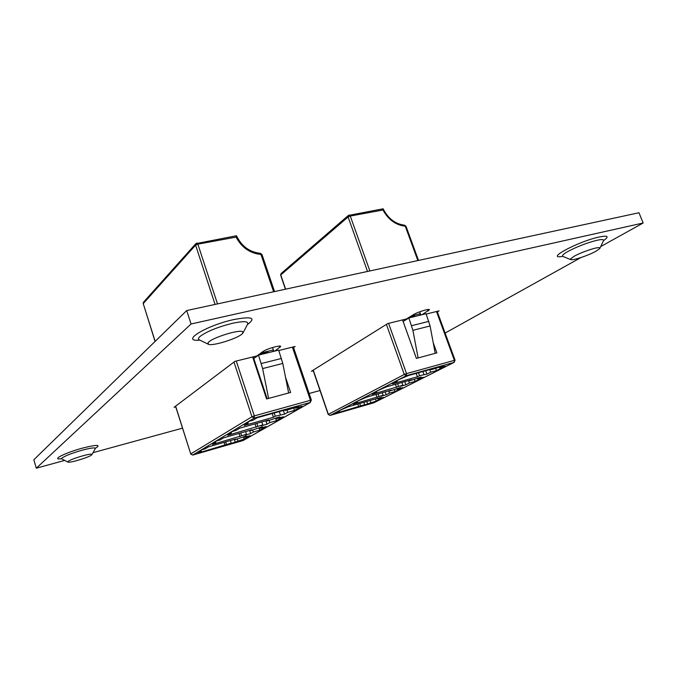<?xml version="1.0" encoding="UTF-8"?>
<svg xmlns="http://www.w3.org/2000/svg" width="677" height="677" viewBox="0 0 677 677"><rect width="100%" height="100%" fill="white"/><g stroke="black" fill="none" stroke-linecap="round" stroke-linejoin="round"><path stroke-width="1.02" d="M91.598 454.986C89.076 457.313 69.731 463.161 67.996 462.103L68.115 461.435C70.4 459.141 90.185 453.167 91.776 454.267L91.598 454.986M596.09 251.167C588.728 255.347 573.038 260.611 570.821 259.646L570.533 258.91L574.02 256.338C581.162 252.199 597.334 246.741 599.517 247.731L599.814 248.467L596.09 251.167M241.833 334.184C236.349 338.965 212.451 346.26 208.499 344.331L208.017 342.841L208.914 341.893C213.924 337.171 238.634 329.589 242.434 331.578L242.933 333.059L241.833 334.184M186.717 310.557L33.85 459.751L36.296 468.196L191.058 323.995L186.717 310.557L638.97 212.747L643.15 223.004L600.702 246.589M274.837 351.075L280.701 346.421C280.693 344.737 266.095 349.01 262.684 351.71L256.938 355.916L234.911 361.366L174.099 407.3L175.741 406.869M293.547 347.563L295.113 346.48L278.789 350.517M422.042 314.712L429.472 309.711C429.455 308.373 417.447 312.072 413.461 314.644L406.445 318.952L387.684 323.589L311.437 371.258L313.282 370.776M437.367 311.885L439.051 310.887L426.171 314.069M320.018 390.511L309.135 393.489M182.477 428.169L93.02 452.668M64.687 460.419L36.296 468.196M581.044 257.522L445.119 333.059M643.15 223.004L191.058 323.995M420.84 315.008L419.672 311.809M273.821 351.329L272.535 347.513M285.542 377.326L290.628 392.448L266.577 398.956L252.648 356.982M260.95 352.979L273.347 349.933M286.963 409.433L257.142 417.751L253.02 420.214L249.441 421.212L244.634 424.098L248.197 423.1L244.236 425.469L273.44 417.26L275.243 416.22L284.577 414.129L287.708 412.344L294.478 410.44L301.908 406.217L295.062 408.129L298.329 406.259L290.289 409.069L285.076 410.524L286.963 409.433M258.775 354.57L267.855 352.328L266.865 353.047M284.907 410.008L285.076 410.524M265.79 352.844L265.934 353.276M272.086 351.752L273.669 350.898M230.4 440.566L231.212 443.088L229.74 443.934L244.084 439.085L250.092 435.666L243.771 437.486L246.411 435.971L234.42 439.855L235.934 438.975L208.516 446.837L205.207 448.817L201.915 449.765L198.056 452.084L201.323 451.136L198.133 453.048L231.212 443.088M225.661 441.92L226.482 444.451M224.079 442.377L225.026 445.297M262.811 424.894L261.119 425.867L266.975 424.208L269.886 422.541L276.478 420.671L283.384 416.744L276.724 418.631L279.753 416.888L266.95 421.018L268.701 420.002L239.717 428.177L235.901 430.454L232.423 431.435L227.971 434.109L231.424 433.136L227.751 435.336L262.811 424.894L261.838 421.94M246.462 434.304L244.888 435.209L250.592 433.585L253.3 432.028L259.723 430.191L266.154 426.544L259.672 428.389L262.49 426.772L250.109 430.775L251.734 429.827L223.554 437.841L220.008 439.965L216.623 440.93L212.485 443.418L215.845 442.453L212.417 444.501L246.462 434.304L245.573 431.579M201.052 450.281L201.323 451.136M243.551 436.792L243.771 437.486M243.356 436.851L244.084 439.085M237.238 439.051L237.83 440.879M234.487 439.838L235.291 442.335M240.716 432.967L241.604 435.7M239.015 433.449L240.047 436.597M215.557 441.565L215.845 442.453M249.965 430.335L250.109 430.775M259.426 427.644L259.672 428.389M258.927 427.788L259.723 430.191M252.656 430.047L253.3 432.028M249.559 430.445L250.592 433.585M256.845 423.345L257.819 426.307M255.017 423.861L256.143 427.28M231.128 432.214L231.424 433.136M266.789 420.544L266.95 421.018M276.453 417.819L276.724 418.631M275.607 418.056L276.478 420.671M269.175 420.392L269.886 422.541M265.849 420.806L266.975 424.208M293.522 407.605L294.478 410.44M286.93 410.008L287.708 412.344M264.233 353.225L264.377 353.665M283.341 410.44L284.577 414.129M260.188 354.223L260.34 354.655M279.305 411.565L280.371 414.781M255.331 356.314L255.627 357.211M274.168 413.004L275.243 416.22M253.367 356.804L253.917 358.463M272.205 413.545L273.44 417.26M247.884 422.152L248.197 423.1M294.766 407.258L295.062 408.129M273.618 291.762L260.967 254.476C249.957 253.333 241.664 247.545 236.087 237.111L236.315 235.867M267.161 398.804L253.799 358.548L258.504 355.112L262.642 368.567L268.6 398.406M288.639 392.99L282.783 363.447L278.653 350.136L258.504 355.112M433.238 342.79L436.893 352.861L416.389 358.412L402.544 319.916M411.345 315.947L420.366 313.722M433.635 368.516L408.206 375.608L400.124 379.078L394.226 382.15L397.264 381.303L392.406 383.825L417.404 376.801L419.571 375.693L426.95 374.119L430.69 372.223L436.487 370.598L445.305 366.147L439.449 367.78L443.333 365.808L431.367 369.676L433.635 368.516M408.696 317.572L414.654 316.1L413.461 316.828M431.198 369.193L431.367 369.676M417.921 315.727L419.943 315.228M363.845 402.307L364.658 404.643L362.872 405.548L376.209 401.038L383.444 397.382L377.961 398.956L381.143 397.348L348.308 406.759L341.352 409.712L336.537 412.225L339.372 411.404L335.394 413.478L364.658 404.643M359.724 403.484L360.536 405.828M357.82 404.034L358.759 406.733M402.874 385.196L400.843 386.228L405.887 384.798L409.382 383.021L415.06 381.413L423.294 377.258L417.565 378.875L421.196 377.038L409.593 380.787L411.709 379.712L386.863 386.711L379.188 389.994L373.687 392.863L376.649 392.017L372.122 394.378L402.874 385.196L401.91 382.471M383.148 395.233L381.244 396.197L386.186 394.793L389.453 393.125L395.013 391.543L402.722 387.65L397.111 389.25L400.505 387.523L389.258 391.171L391.23 390.164L366.942 397.069L359.639 400.183L354.503 402.857L357.397 402.028L353.157 404.237L383.148 395.233L382.26 392.711M339.177 410.846L339.372 411.404M370.768 402.603L370.209 400.894M377.732 398.321L377.961 398.956M375.532 399.108L376.209 401.038M366.765 401.469L367.696 404.161M378.054 393.912L378.942 396.434M376.031 394.488L377.047 397.399M357.202 401.453L357.397 402.028M396.874 388.556L397.111 389.25M394.31 389.554L395.013 391.543M388.666 390.891L389.453 393.125M385.162 391.89L386.186 394.793M397.611 383.681L398.575 386.415M395.436 384.291L396.553 387.447M376.446 391.424L376.649 392.017M409.441 380.347L409.593 380.787M417.303 378.13L417.565 378.875M414.324 379.365L415.06 381.413M408.519 380.609L409.382 383.021M404.778 381.667L405.887 384.798M435.717 368.457L436.487 370.598M429.743 369.6L430.69 372.223M425.723 370.725L426.95 374.119M404.186 319.51L404.575 320.593M422.905 371.512L423.963 374.466M418.504 372.739L419.571 375.693M416.177 373.382L417.404 376.801M397.044 380.686L397.264 381.303M439.153 366.976L439.449 367.78M417.853 260.569L405.278 226.228C395.698 225.052 388.268 219.644 382.987 210.014L382.86 208.922M419.799 314.83L420.595 314.348M416.406 358.412L403.12 321.482L408.866 317.962L412.911 330.325L418.115 357.947M435.201 353.318L430.081 325.959L426.045 313.722L408.866 317.962M91.954 454.58L95.245 448.648C95.609 447.328 91.395 447.802 82.602 450.078C72.227 453.04 65.364 455.689 62.005 458.024L61.869 458.981L67.895 462.052M95.533 448.174C101.271 444.569 97.099 444.501 83.026 447.971C65.491 452.6 50.386 460.225 61.362 458.752M599.907 248.281L603.444 240.8C604.163 239.362 601.955 239.201 596.809 240.327C586.417 243.001 576.601 246.817 567.36 251.776C562.985 254.332 561.538 255.898 563.019 256.456L570.635 259.57M603.554 240.572C609.486 236.425 607.971 235.241 599.01 237.035C577.616 241.638 544.113 259.841 562.782 256.363M243.119 332.712L247.545 324.275C248.924 321.236 243.915 320.898 232.533 323.276C217.639 327.05 206.79 331.451 199.986 336.486C198.107 338.187 197.955 339.346 199.537 339.964L208.144 344.153M247.367 324.613C256.498 317.835 251.971 316.151 233.777 319.569C205.8 325.595 179.439 342.113 199.884 340.133M428.084 311.056L427.534 309.558M279.855 347.496L279.381 346.082M236.273 361.027L254.315 415.881L310.43 400.302L292.405 347.149M236.087 237.111L197.853 244.16L217.495 303.897M311.217 400.31L310.244 402.468L254.188 418.098L192.7 455.071L243.035 440.549L310.244 402.468L310.43 400.302L311.395 400.149L293.327 346.92M175.631 406.141L190.736 453.937L251.954 416.77L233.988 362.06M215.066 304.422L195.594 245.142L143.228 303.609L155.16 341.36M236.51 235.782C241.596 246.293 249.559 252.14 260.4 253.333L260.967 254.476L261.982 254.544L260.357 253.325M197.853 244.16L196.922 243.026L195.814 243.669L195.594 245.142L197.853 244.16M236.476 235.757L195.814 243.669L143.439 302.297L143.16 303.77L143.541 302.187M155.067 341.445L143.312 303.871M254.315 415.881L251.954 416.77L254.188 418.098L254.315 415.881M310.472 402.392L243.229 440.465M242.908 440.583L192.666 455.088M192.7 455.071L190.643 454.022L192.7 455.071M190.77 454.039L175.538 406.217M281.463 358.463L261.305 363.532M282.783 363.447L262.642 368.567M388.598 323.361L406.538 373.619L454.377 360.342L436.496 311.522M382.987 210.014L350.271 216.048L369.879 270.944M455.071 360.232L454.039 362.398L406.259 375.71L330.131 415.416L373.907 402.781L454.039 362.398L454.377 360.342L455.071 360.232L437.173 311.352M313.256 370.116L328.353 414.341L404.271 374.466L386.406 324.385M367.526 271.452L348.096 216.97L280.769 274.947L285.618 289.164M404.609 225.204L406.014 226.279L404.609 225.204C395.266 224.028 388.133 218.586 383.19 208.88M350.271 216.048L349.239 215.024L348.359 215.455L348.096 216.97L350.271 216.048M383.08 208.804L348.359 215.455L281.031 273.593L280.642 275.167L281.116 273.516M406.538 373.619L404.271 374.466L406.259 375.71L406.538 373.619M374.263 402.603L454.182 362.347M373.763 402.823L330.08 415.433M330.131 415.416L328.193 414.459L330.131 415.416M428.829 321.363L411.65 325.688M430.081 325.959L412.911 330.325M95.322 448.504L95.685 447.946L95.271 448.166M61.725 458.904L61.108 458.651L61.582 458.6M274.54 291.559L261.982 254.544M418.521 260.425L406.014 226.279M285.432 289.206L280.642 275.167M328.193 414.459L313.087 370.226"/></g></svg>
